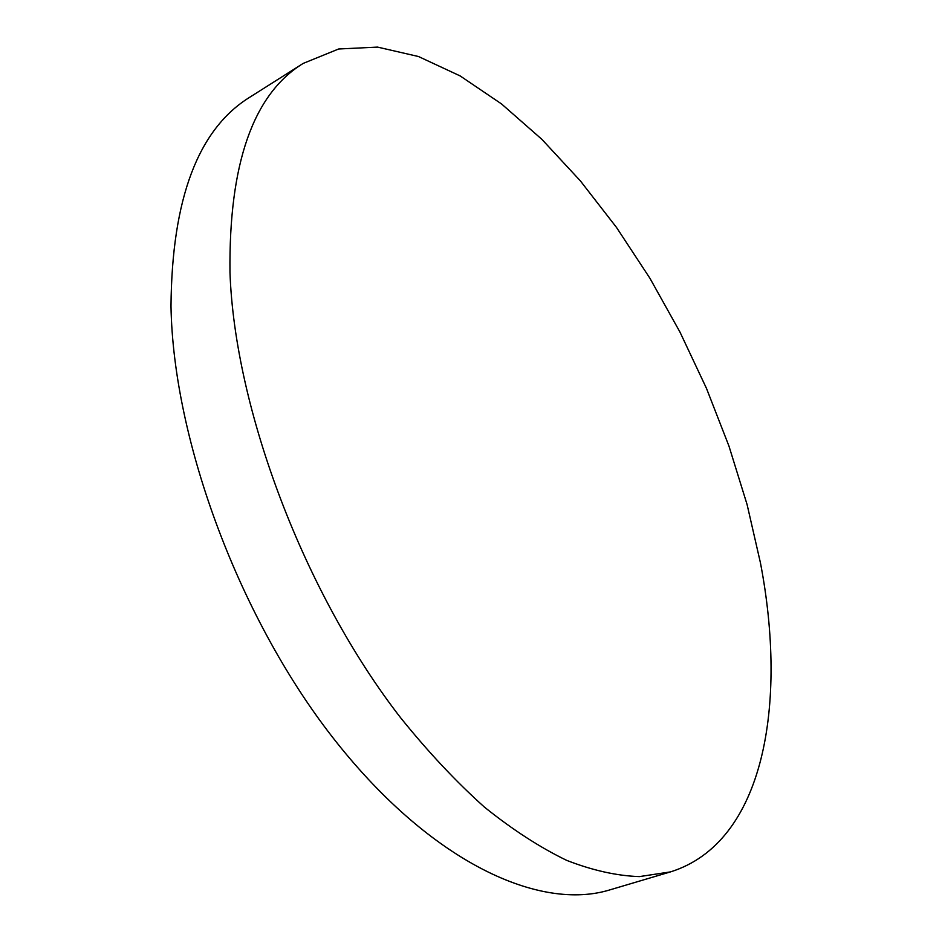 <?xml version="1.0" encoding="UTF-8"?>
<svg xmlns="http://www.w3.org/2000/svg" width="942" height="942" viewBox="0 0 942 942"><rect width="100%" height="100%" fill="white"/><g stroke="black" fill="none" stroke-linecap="round" stroke-linejoin="round"><path stroke-width="1.41" d="M760.441 562.845C787.606 704.145 764.339 842.584 670.492 871.892L639.418 876.602C616.833 875.848 592.6 870.443 566.707 860.376C540.084 847.517 512.648 829.772 484.435 807.117C456.069 781.707 428.127 751.916 400.609 717.745C304.266 593.648 234.723 409.252 229.978 272.379C228.788 163.708 253.198 94.047 303.218 63.397L338.649 48.996L377.554 47.1L418.46 56.52L460.132 75.913L501.544 103.95L541.85 139.322L580.366 180.876L616.539 227.493L649.886 278.208L679.994 332.126L706.476 388.375L728.978 446.143L747.1 504.594L760.441 562.845M670.492 871.892L610.157 889.79C540.143 911.538 432.449 863.049 336.388 742.119C240.445 621.543 173.198 441.351 170.997 306.115C171.868 198.632 198.209 128.948 250.042 97.061L303.218 63.397"/></g></svg>
